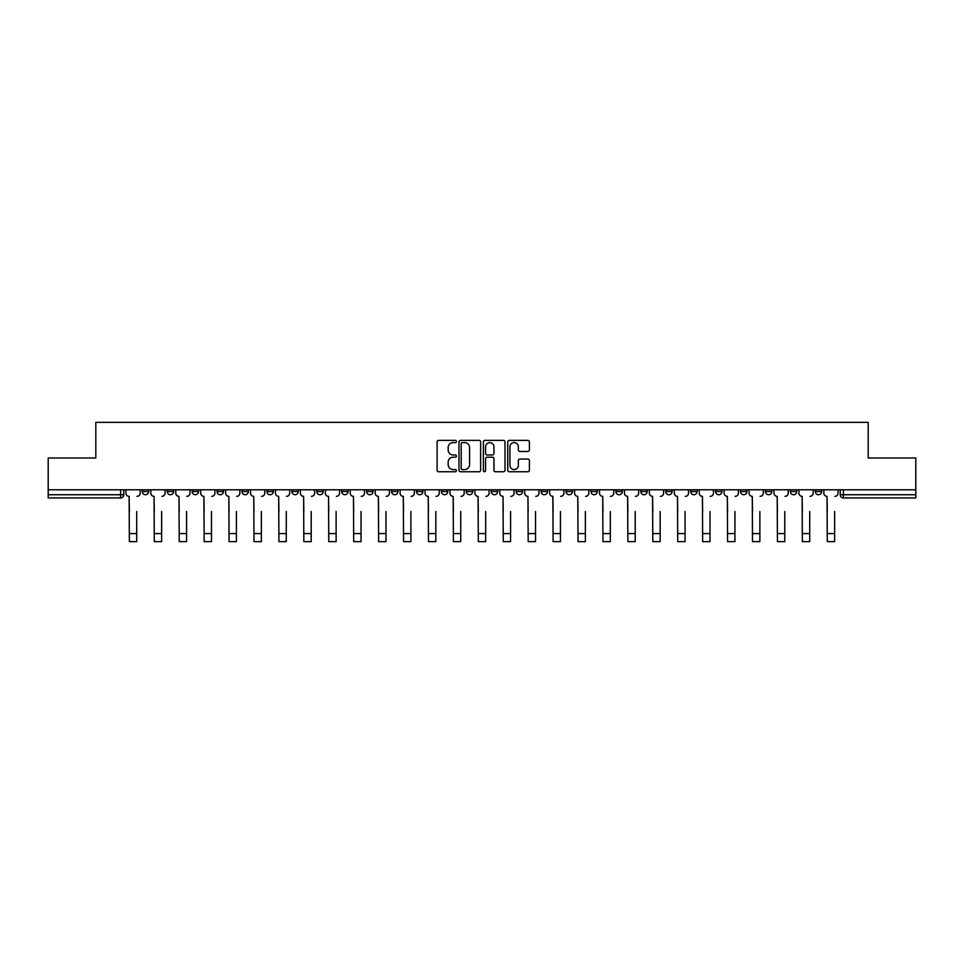 <?xml version="1.0" encoding="UTF-8"?>
<svg xmlns="http://www.w3.org/2000/svg" width="964" height="964" viewBox="0 0 964 964"><rect width="100%" height="100%" fill="white"/><g stroke="black" fill="none" stroke-linecap="round" stroke-linejoin="round"><path stroke-width="1.45" d="M456.442 441.488A1.097 1.097 0 0 0 455.333 440.391L438.68 440.391A1.567 1.567 0 0 0 437.102 441.958L437.102 470.191A1.567 1.567 0 0 0 438.68 471.758L455.333 471.758A1.097 1.097 0 0 0 456.442 470.661A1.097 1.097 0 0 0 455.333 469.564L453.176 469.564A5.013 5.013 0 0 1 448.164 464.54L448.164 462.19A5.013 5.013 0 0 1 453.176 457.177L455.333 457.177A1.097 1.097 0 0 0 456.442 456.08A1.097 1.097 0 0 0 455.333 454.984L453.176 454.984A5.013 5.013 0 0 1 448.164 449.959L448.164 447.609A5.013 5.013 0 0 1 453.176 442.584L455.333 442.584A1.097 1.097 0 0 0 456.442 441.488M815.303 489.784L815.303 491.544L821.69 491.544A3.193 3.193 0 0 1 818.496 494.737A3.193 3.193 0 0 1 815.303 491.544L815.303 489.784M790.372 489.784L790.372 491.544L796.77 491.544A3.193 3.193 0 0 1 793.565 494.737A3.193 3.193 0 0 1 790.372 491.544L790.372 489.784M640.819 489.784L640.819 491.544L647.206 491.544A3.193 3.193 0 0 1 644.012 494.737A3.193 3.193 0 0 1 640.819 491.544L640.819 489.784M615.9 489.784L615.9 491.544L622.286 491.544A3.193 3.193 0 0 1 619.093 494.737A3.193 3.193 0 0 1 615.9 491.544L615.9 489.784M590.968 489.784L590.968 491.544L597.355 491.544A3.193 3.193 0 0 1 594.161 494.737A3.193 3.193 0 0 1 590.968 491.544L590.968 489.784M541.117 489.784L541.117 491.544L547.504 491.544A3.193 3.193 0 0 1 544.311 494.737A3.193 3.193 0 0 1 541.117 491.544L541.117 489.784M491.266 491.544L491.266 489.784L491.266 491.544A3.193 3.193 0 0 0 494.46 494.737A3.193 3.193 0 0 1 491.266 491.544L497.653 491.544A3.193 3.193 0 0 1 494.46 494.737A3.193 3.193 0 0 0 497.653 491.544L497.653 489.784L497.653 491.544M466.347 491.544L466.347 489.784L466.347 491.544A3.193 3.193 0 0 0 469.54 494.737A3.193 3.193 0 0 1 466.347 491.544L472.734 491.544A3.193 3.193 0 0 1 469.54 494.737M441.416 491.544L441.416 489.784L441.416 491.544A3.193 3.193 0 0 0 444.609 494.737A3.193 3.193 0 0 1 441.416 491.544L447.802 491.544A3.193 3.193 0 0 1 444.609 494.737A3.193 3.193 0 0 0 447.802 491.544L447.802 489.784L447.802 491.544M416.496 489.784L416.496 491.544L422.883 491.544A3.193 3.193 0 0 1 419.689 494.737A3.193 3.193 0 0 1 416.496 491.544L416.496 489.784M391.565 489.784L391.565 491.544L397.951 491.544A3.193 3.193 0 0 1 394.758 494.737A3.193 3.193 0 0 1 391.565 491.544L391.565 489.784M366.645 489.784L366.645 491.544L373.032 491.544A3.193 3.193 0 0 1 369.839 494.737A3.193 3.193 0 0 1 366.645 491.544L366.645 489.784M341.714 491.544L341.714 489.784L341.714 491.544A3.193 3.193 0 0 0 344.907 494.737A3.193 3.193 0 0 1 341.714 491.544L348.1 491.544A3.193 3.193 0 0 1 344.907 494.737M291.863 491.544L291.863 489.784L291.863 491.544A3.193 3.193 0 0 0 295.056 494.737A3.193 3.193 0 0 1 291.863 491.544L298.25 491.544A3.193 3.193 0 0 1 295.056 494.737A3.193 3.193 0 0 0 298.25 491.544L298.25 489.784L298.25 491.544M266.932 491.544L266.932 489.784L266.932 491.544A3.193 3.193 0 0 0 270.137 494.737A3.193 3.193 0 0 1 266.932 491.544L273.33 491.544A3.193 3.193 0 0 1 270.137 494.737A3.193 3.193 0 0 0 273.33 491.544L273.33 489.784L273.33 491.544M242.012 491.544L242.012 489.784L242.012 491.544A3.193 3.193 0 0 0 245.205 494.737A3.193 3.193 0 0 1 242.012 491.544L248.399 491.544A3.193 3.193 0 0 1 245.205 494.737A3.193 3.193 0 0 0 248.399 491.544L248.399 489.784L248.399 491.544M217.081 491.544L217.081 489.784L217.081 491.544A3.193 3.193 0 0 0 220.286 494.737A3.193 3.193 0 0 1 217.081 491.544L223.479 491.544A3.193 3.193 0 0 1 220.286 494.737M192.161 491.544L192.161 489.784L192.161 491.544A3.193 3.193 0 0 0 195.355 494.737A3.193 3.193 0 0 1 192.161 491.544L198.548 491.544A3.193 3.193 0 0 1 195.355 494.737A3.193 3.193 0 0 0 198.548 491.544L198.548 489.784L198.548 491.544M167.23 491.544L167.23 489.784L167.23 491.544A3.193 3.193 0 0 0 170.435 494.737A3.193 3.193 0 0 1 167.23 491.544L173.628 491.544A3.193 3.193 0 0 1 170.435 494.737A3.193 3.193 0 0 0 173.628 491.544L173.628 489.784L173.628 491.544M527.838 451.453A1.567 1.567 0 0 0 529.405 449.887L529.405 441.958A1.567 1.567 0 0 0 527.838 440.391L509.329 440.391A1.567 1.567 0 0 0 507.763 441.958L507.763 470.191A1.567 1.567 0 0 0 509.329 471.758L527.838 471.758A1.567 1.567 0 0 0 529.405 470.191L529.405 460.623A1.567 1.567 0 0 0 527.838 459.057L519.909 459.057A1.567 1.567 0 0 0 518.343 460.623L518.343 465.371A4.193 4.193 0 0 1 514.149 469.564A4.193 4.193 0 0 1 509.956 465.371L509.956 446.778A4.193 4.193 0 0 1 514.149 442.584A4.193 4.193 0 0 1 518.343 446.778L518.343 449.887A1.567 1.567 0 0 0 519.909 451.453L527.838 451.453M48.2 489.784L48.2 457.996L95.81 457.996L95.81 422.365L868.19 422.365L868.19 457.996L915.8 457.996L915.8 489.784L48.2 489.784L48.2 494.737L123.778 494.737L123.778 489.784M480.626 441.958A1.567 1.567 0 0 0 479.06 440.391L460.551 440.391A1.567 1.567 0 0 0 458.985 441.958L458.985 470.191A1.567 1.567 0 0 0 460.551 471.758L479.06 471.758A1.567 1.567 0 0 0 480.626 470.191L480.626 441.958M484.94 440.391L503.449 440.391A1.567 1.567 0 0 1 505.016 441.958L505.016 470.191A1.567 1.567 0 0 1 503.449 471.758L495.532 471.758A1.567 1.567 0 0 1 493.954 470.191L493.954 458.744A1.567 1.567 0 0 0 492.387 457.177L487.133 457.177A1.567 1.567 0 0 0 485.567 458.744L485.567 470.661A1.097 1.097 0 0 1 484.47 471.758A1.097 1.097 0 0 1 483.374 470.661L483.374 441.958A1.567 1.567 0 0 1 484.94 440.391M840.222 489.784L840.222 494.737L915.8 494.737L915.8 497.942L843.416 497.942A3.193 3.193 0 0 1 840.222 494.737L840.222 489.784M915.8 489.784L915.8 494.737M123.778 494.737A3.193 3.193 0 0 1 120.584 497.942L48.2 497.942L48.2 494.737M821.69 489.784L821.69 491.544M796.77 489.784L796.77 491.544L796.77 489.784M771.839 489.784L771.839 491.544A3.193 3.193 0 0 1 768.645 494.737A3.193 3.193 0 0 1 765.452 491.544L771.839 491.544M765.452 489.784L765.452 491.544M746.919 489.784L746.919 491.544A3.193 3.193 0 0 1 743.714 494.737A3.193 3.193 0 0 1 740.521 491.544L746.919 491.544M740.521 489.784L740.521 491.544M721.988 489.784L721.988 491.544A3.193 3.193 0 0 1 718.795 494.737A3.193 3.193 0 0 1 715.601 491.544L721.988 491.544M715.601 489.784L715.601 491.544M697.068 489.784L697.068 491.544A3.193 3.193 0 0 1 693.863 494.737A3.193 3.193 0 0 1 690.67 491.544L697.068 491.544M690.67 489.784L690.67 491.544M672.137 489.784L672.137 491.544A3.193 3.193 0 0 1 668.944 494.737A3.193 3.193 0 0 1 665.75 491.544L672.137 491.544M665.75 489.784L665.75 491.544M647.206 489.784L647.206 491.544A3.193 3.193 0 0 1 644.012 494.737M622.286 489.784L622.286 491.544M597.355 491.544L597.355 489.784L597.355 491.544A3.193 3.193 0 0 1 594.161 494.737M572.435 489.784L572.435 491.544A3.193 3.193 0 0 1 569.242 494.737A3.193 3.193 0 0 1 566.049 491.544A3.193 3.193 0 0 0 569.242 494.737A3.193 3.193 0 0 0 572.435 491.544L566.049 491.544L566.049 489.784M547.504 491.544L547.504 489.784L547.504 491.544A3.193 3.193 0 0 1 544.311 494.737M522.584 489.784L522.584 491.544A3.193 3.193 0 0 1 519.391 494.737A3.193 3.193 0 0 1 516.198 491.544A3.193 3.193 0 0 0 519.391 494.737M516.198 489.784L516.198 491.544L522.584 491.544M472.734 489.784L472.734 491.544L472.734 489.784M422.883 491.544L422.883 489.784L422.883 491.544A3.193 3.193 0 0 1 419.689 494.737M397.951 491.544L397.951 489.784L397.951 491.544A3.193 3.193 0 0 1 394.758 494.737M373.032 491.544L373.032 489.784L373.032 491.544A3.193 3.193 0 0 1 369.839 494.737M348.1 489.784L348.1 491.544L348.1 489.784M323.181 491.544L323.181 489.784L323.181 491.544A3.193 3.193 0 0 1 319.988 494.737A3.193 3.193 0 0 1 316.794 491.544L323.181 491.544A3.193 3.193 0 0 1 319.988 494.737M316.794 489.784L316.794 491.544M223.479 489.784L223.479 491.544L223.479 489.784M148.697 489.784L148.697 491.544A3.193 3.193 0 0 1 145.504 494.737A3.193 3.193 0 0 1 142.31 491.544A3.193 3.193 0 0 0 145.504 494.737A3.193 3.193 0 0 0 148.697 491.544L148.697 489.784M142.31 489.784L142.31 491.544L148.697 491.544M462.274 442.584A1.097 1.097 0 0 0 461.178 443.681L461.178 468.468A1.097 1.097 0 0 0 462.274 469.564L464.552 469.564A5.013 5.013 0 0 0 469.576 464.54L469.576 447.609A5.013 5.013 0 0 0 464.552 442.584L462.274 442.584M493.954 446.862A4.193 4.193 0 0 0 489.76 442.669A4.193 4.193 0 0 0 485.567 446.862L485.567 453.405A1.567 1.567 0 0 0 487.133 454.984L492.387 454.984A1.567 1.567 0 0 0 493.954 453.405L493.954 446.862M125.935 493.146L125.935 489.784L125.935 493.146A3.193 3.193 0 0 0 129.128 496.339L129.369 511.523M129.128 496.339L129.369 541.635L136.719 541.635L136.719 511.523M140.154 493.146L140.154 489.784L140.154 493.146A3.193 3.193 0 0 1 136.96 496.339M136.719 541.635L129.369 541.635M150.854 493.146L150.854 489.784L150.854 493.146A3.193 3.193 0 0 0 154.059 496.339L154.288 511.523M154.059 496.339L154.288 541.635L161.639 541.635L161.639 511.523M165.073 493.146L165.073 489.784L165.073 493.146A3.193 3.193 0 0 1 161.88 496.339M175.785 493.146L175.785 489.784L175.785 493.146A3.193 3.193 0 0 0 178.979 496.339L179.22 511.523M178.979 496.339L179.22 541.635L186.57 541.635L186.57 511.523M190.004 493.146L190.004 489.784L190.004 493.146A3.193 3.193 0 0 1 186.811 496.339M161.639 541.635L154.288 541.635M186.57 541.635L179.22 541.635M200.705 493.146L200.705 489.784L200.705 493.146A3.193 3.193 0 0 0 203.91 496.339L204.139 511.523M203.91 496.339L204.139 541.635L211.49 541.635L211.49 511.523M214.924 493.146L214.924 489.784L214.924 493.146A3.193 3.193 0 0 1 211.731 496.339M225.636 493.146L225.636 489.784L225.636 493.146A3.193 3.193 0 0 0 228.83 496.339L229.071 511.523M228.83 496.339L229.071 541.635L236.421 541.635L236.421 511.523M239.855 493.146L239.855 489.784L239.855 493.146A3.193 3.193 0 0 1 236.662 496.339M250.556 493.146L250.556 489.784L250.556 493.146A3.193 3.193 0 0 0 253.761 496.339L253.99 511.523M253.761 496.339L253.99 541.635L261.34 541.635L261.34 511.523M264.775 493.146L264.775 489.784L264.775 493.146A3.193 3.193 0 0 1 261.581 496.339M211.49 541.635L204.139 541.635M236.421 541.635L229.071 541.635M261.34 541.635L253.99 541.635M275.487 493.146L275.487 489.784L275.487 493.146A3.193 3.193 0 0 0 278.68 496.339L278.921 511.523M278.68 496.339L278.921 541.635L286.272 541.635L286.272 511.523M289.706 493.146L289.706 489.784L289.706 493.146A3.193 3.193 0 0 1 286.513 496.339M286.272 541.635L278.921 541.635M300.407 493.146L300.407 489.784L300.407 493.146A3.193 3.193 0 0 0 303.612 496.339L303.841 511.523M303.612 496.339L303.841 541.635L311.191 541.635L311.191 511.523M314.626 493.146L314.626 489.784L314.626 493.146A3.193 3.193 0 0 1 311.432 496.339M311.191 541.635L303.841 541.635M325.338 493.146L325.338 489.784L325.338 493.146A3.193 3.193 0 0 0 328.531 496.339L328.772 511.523M328.531 496.339L328.772 541.635L336.123 541.635L336.123 511.523M339.557 493.146L339.557 489.784L339.557 493.146A3.193 3.193 0 0 1 336.364 496.339M336.123 541.635L328.772 541.635M350.257 493.146L350.257 489.784L350.257 493.146A3.193 3.193 0 0 0 353.463 496.339L353.692 511.523M353.463 496.339L353.692 541.635L361.042 541.635L361.042 511.523M364.488 493.146L364.488 489.784L364.488 493.146A3.193 3.193 0 0 1 361.283 496.339M361.042 541.635L353.692 541.635M375.189 493.146L375.189 489.784L375.189 493.146A3.193 3.193 0 0 0 378.382 496.339L378.623 511.523M378.382 496.339L378.623 541.635L385.974 541.635L385.974 511.523M389.408 493.146L389.408 489.784L389.408 493.146A3.193 3.193 0 0 1 386.215 496.339M400.108 493.146L400.108 489.784L400.108 493.146A3.193 3.193 0 0 0 403.314 496.339L403.555 511.523M403.314 496.339L403.555 541.635L410.893 541.635L410.893 511.523M414.339 493.146L414.339 489.784L414.339 493.146A3.193 3.193 0 0 1 411.134 496.339M425.04 493.146L425.04 489.784L425.04 493.146A3.193 3.193 0 0 0 428.233 496.339L428.474 511.523M428.233 496.339L428.474 541.635L435.824 541.635L435.824 511.523M439.259 493.146L439.259 489.784L439.259 493.146A3.193 3.193 0 0 1 436.065 496.339M449.959 493.146L449.959 489.784L449.959 493.146A3.193 3.193 0 0 0 453.164 496.339L453.405 511.523M453.164 496.339L453.405 541.635L460.744 541.635L460.744 511.523M464.19 493.146L464.19 489.784L464.19 493.146A3.193 3.193 0 0 1 460.985 496.339M474.891 493.146L474.891 489.784L474.891 493.146A3.193 3.193 0 0 0 478.084 496.339L478.325 511.523M478.084 496.339L478.325 541.635L485.675 541.635L485.675 511.523M489.11 493.146L489.11 489.784L489.11 493.146A3.193 3.193 0 0 1 485.916 496.339M499.81 493.146L499.81 489.784L499.81 493.146A3.193 3.193 0 0 0 503.015 496.339L503.256 511.523M503.015 496.339L503.256 541.635L510.595 541.635L510.595 511.523M514.041 493.146L514.041 489.784L514.041 493.146A3.193 3.193 0 0 1 510.836 496.339M385.974 541.635L378.623 541.635M410.893 541.635L403.555 541.635M435.824 541.635L428.474 541.635M460.744 541.635L453.405 541.635M485.675 541.635L478.325 541.635M510.595 541.635L503.256 541.635M524.741 493.146L524.741 489.784L524.741 493.146A3.193 3.193 0 0 0 527.935 496.339L528.176 511.523M527.935 496.339L528.176 541.635L535.526 541.635L535.526 511.523M538.96 493.146L538.96 489.784L538.96 493.146A3.193 3.193 0 0 1 535.767 496.339M535.526 541.635L528.176 541.635M549.661 493.146L549.661 489.784L549.661 493.146A3.193 3.193 0 0 0 552.866 496.339L553.107 511.523M552.866 496.339L553.107 541.635L560.446 541.635L560.446 511.523M563.892 493.146L563.892 489.784L563.892 493.146A3.193 3.193 0 0 1 560.687 496.339M560.446 541.635L553.107 541.635M574.592 493.146L574.592 489.784L574.592 493.146A3.193 3.193 0 0 0 577.785 496.339L578.026 511.523M577.785 496.339L578.026 541.635L585.377 541.635L585.377 511.523M588.811 493.146L588.811 489.784L588.811 493.146A3.193 3.193 0 0 1 585.618 496.339M585.377 541.635L578.026 541.635M599.512 493.146L599.512 489.784L599.512 493.146A3.193 3.193 0 0 0 602.717 496.339L602.958 511.523M602.717 496.339L602.958 541.635L610.308 541.635L610.308 511.523M613.743 493.146L613.743 489.784L613.743 493.146A3.193 3.193 0 0 1 610.537 496.339M610.308 541.635L602.958 541.635M624.443 493.146L624.443 489.784L624.443 493.146A3.193 3.193 0 0 0 627.636 496.339L627.877 511.523M627.636 496.339L627.877 541.635L635.228 541.635L635.228 511.523M638.662 493.146L638.662 489.784L638.662 493.146A3.193 3.193 0 0 1 635.469 496.339M635.228 541.635L627.877 541.635M649.375 493.146L649.375 489.784L649.375 493.146A3.193 3.193 0 0 0 652.568 496.339L652.809 511.523M652.568 496.339L652.809 541.635L660.159 541.635L660.159 511.523M663.594 493.146L663.594 489.784L663.594 493.146A3.193 3.193 0 0 1 660.388 496.339M660.159 541.635L652.809 541.635M674.294 493.146L674.294 489.784L674.294 493.146A3.193 3.193 0 0 0 677.487 496.339L677.728 511.523M677.487 496.339L677.728 541.635L685.079 541.635L685.079 511.523M688.513 493.146L688.513 489.784L688.513 493.146A3.193 3.193 0 0 1 685.32 496.339M685.079 541.635L677.728 541.635M699.225 493.146L699.225 489.784L699.225 493.146A3.193 3.193 0 0 0 702.419 496.339L702.66 511.523M702.419 496.339L702.66 541.635L710.01 541.635L710.01 511.523M713.444 493.146L713.444 489.784L713.444 493.146A3.193 3.193 0 0 1 710.239 496.339M710.01 541.635L702.66 541.635M724.145 493.146L724.145 489.784L724.145 493.146A3.193 3.193 0 0 0 727.338 496.339L727.579 511.523M727.338 496.339L727.579 541.635L734.929 541.635L734.929 511.523M738.364 493.146L738.364 489.784L738.364 493.146A3.193 3.193 0 0 1 735.171 496.339M734.929 541.635L727.579 541.635M749.076 493.146L749.076 489.784L749.076 493.146A3.193 3.193 0 0 0 752.269 496.339L752.51 511.523M752.269 496.339L752.51 541.635L759.861 541.635L759.861 511.523M763.295 493.146L763.295 489.784L763.295 493.146A3.193 3.193 0 0 1 760.09 496.339M759.861 541.635L752.51 541.635M773.996 493.146L773.996 489.784L773.996 493.146A3.193 3.193 0 0 0 777.189 496.339L777.43 511.523M777.189 496.339L777.43 541.635L784.78 541.635L784.78 511.523M788.215 493.146L788.215 489.784L788.215 493.146A3.193 3.193 0 0 1 785.021 496.339M784.78 541.635L777.43 541.635M798.927 493.146L798.927 489.784L798.927 493.146A3.193 3.193 0 0 0 802.12 496.339L802.361 511.523M802.12 496.339L802.361 541.635L809.712 541.635L809.712 511.523M813.146 493.146L813.146 489.784L813.146 493.146A3.193 3.193 0 0 1 809.941 496.339M809.712 541.635L802.361 541.635M823.846 493.146L823.846 489.784L823.846 493.146A3.193 3.193 0 0 0 827.04 496.339L827.281 511.523M827.04 496.339L827.281 541.635L834.631 541.635L834.631 511.523M838.065 493.146L838.065 489.784L838.065 493.146A3.193 3.193 0 0 1 834.872 496.339M834.631 541.635L827.281 541.635M120.584 489.784L120.584 497.942M843.416 489.784L843.416 497.942M136.719 533.574L129.369 533.574M161.639 533.574L154.288 533.574M186.57 533.574L179.22 533.574M211.49 533.574L204.139 533.574M236.421 533.574L229.071 533.574M261.34 533.574L253.99 533.574M286.272 533.574L278.921 533.574M311.191 533.574L303.841 533.574M336.123 533.574L328.772 533.574M361.042 533.574L353.692 533.574M385.974 533.574L378.623 533.574M410.893 533.574L403.555 533.574M435.824 533.574L428.474 533.574M460.744 533.574L453.405 533.574M485.675 533.574L478.325 533.574M510.595 533.574L503.256 533.574M535.526 533.574L528.176 533.574M560.446 533.574L553.107 533.574M585.377 533.574L578.026 533.574M610.308 533.574L602.958 533.574M635.228 533.574L627.877 533.574M660.159 533.574L652.809 533.574M685.079 533.574L677.728 533.574M710.01 533.574L702.66 533.574M734.929 533.574L727.579 533.574M759.861 533.574L752.51 533.574M784.78 533.574L777.43 533.574M809.712 533.574L802.361 533.574M834.631 533.574L827.281 533.574"/></g></svg>
